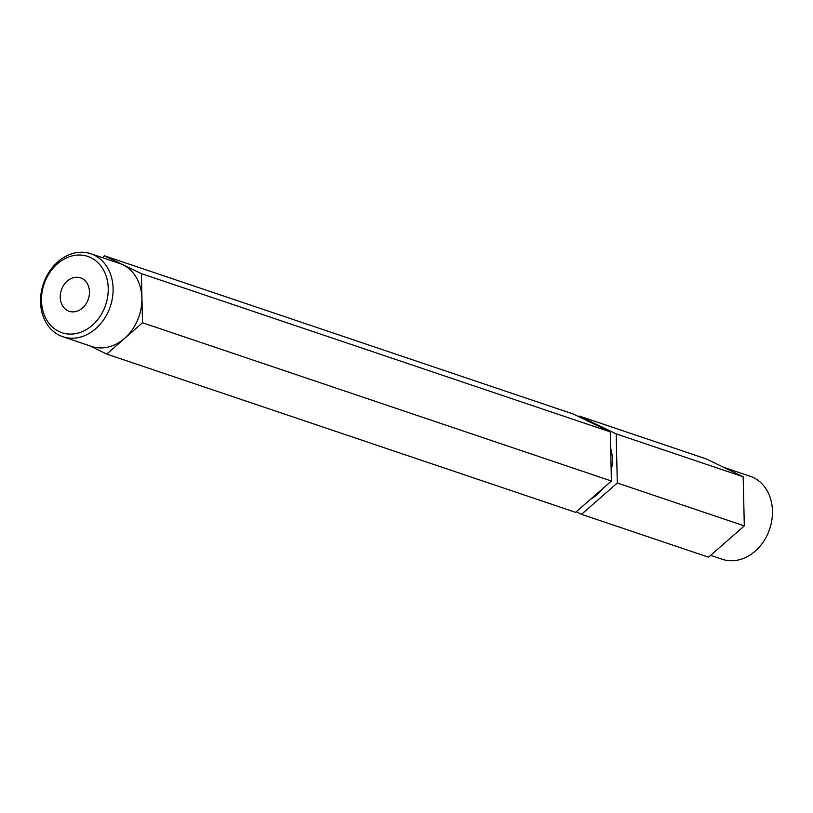 <?xml version="1.0" encoding="UTF-8"?>
<svg xmlns="http://www.w3.org/2000/svg" width="813" height="813" viewBox="0 0 813 813"><rect width="100%" height="100%" fill="white"/><g stroke="black" fill="none" stroke-linecap="round" stroke-linejoin="round"><path stroke-width="1.22" d="M87.702 300.769A17.632 14.228 -71.3 0 0 80.497 277.853A17.632 14.228 -71.3 0 0 62.001 288.361A17.632 14.228 -71.3 0 0 69.217 311.277A17.632 14.228 -71.3 0 0 87.702 300.769M45.518 280.404A40.274 32.5 -71.3 0 0 58.953 331.491A40.274 32.5 -71.3 0 0 104.196 308.737A40.274 32.5 -71.3 0 0 90.761 257.64A40.274 32.5 -71.3 0 0 45.518 280.404M108.718 310.627A43.78 35.325 108.7 0 1 62.814 336.714A43.78 35.325 108.7 0 1 44.918 279.824A43.78 35.325 108.7 0 1 90.822 253.747A43.78 35.325 108.7 0 1 108.718 310.627M62.814 336.714L91.595 346.429A43.78 35.325 -71.3 0 0 137.499 320.342A43.78 35.325 -71.3 0 0 119.602 263.453L90.822 253.747M710.623 555.36L722.178 559.253A43.78 35.325 -71.3 0 0 768.082 533.176A43.78 35.325 -71.3 0 0 750.186 476.286L723.753 467.363M610.654 448.329A38.607 31.148 108.7 0 1 611.163 470.717M602.84 488.522A38.607 31.148 108.7 0 1 590.553 499.263M89.247 345.637L106.737 354.072L142.509 322.761L141.381 273.625L104.471 255.81L102.377 257.64M576.254 511.784L581.519 514.324L617.301 483.013L616.163 433.878L579.263 416.053L578.632 416.612M579.263 416.053L706.263 458.928L743.173 476.743L744.312 525.879L708.53 557.19L581.519 514.324M617.301 483.013L744.312 525.879M616.163 433.878L743.173 476.743M104.471 255.81L573.368 414.071L610.268 431.886L611.406 481.022L575.624 512.332L106.737 354.072M141.381 273.625L610.268 431.886M142.509 322.761L611.406 481.022"/></g></svg>
